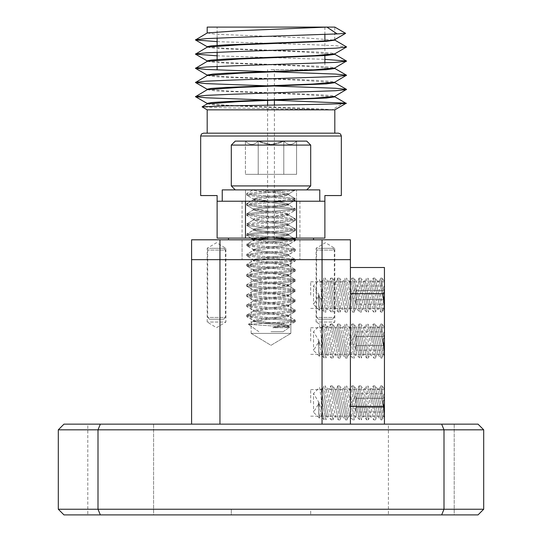 <?xml version="1.0" encoding="UTF-8"?>
<svg xmlns="http://www.w3.org/2000/svg" width="542" height="542" viewBox="0 0 542 542"><rect width="100%" height="100%" fill="white"/><g stroke="black" fill="none" stroke-linecap="round" stroke-linejoin="round"><path stroke-width="0.41" stroke-dasharray="2.71 2.03" d="M316.094 322.05L316.094 259.659L334.814 259.659L316.094 259.659L334.814 259.659L316.094 259.659L316.094 248.311L334.814 248.311L316.094 248.311L325.451 242.687L334.814 248.311L334.814 322.05L316.094 322.05L334.814 322.05L325.451 327.673L316.094 322.05M207.186 322.05L207.186 259.659L225.906 259.659L207.186 259.659L225.906 259.659L207.186 259.659L207.186 248.311L225.906 248.311L207.186 248.311L216.549 242.687L225.906 248.311L225.906 322.05L207.186 322.05L225.906 322.05L216.549 327.673L207.186 322.05M384.441 295.105L384.441 308.716L384.441 295.105M310.702 295.105L310.702 281.806L310.702 295.105M384.441 341.053L384.441 327.436L384.441 341.053M310.702 341.053L310.702 327.747L310.702 341.053M384.441 402.875L384.441 416.486L384.441 402.875M310.702 402.875L310.702 389.576L310.702 402.875M153.589 424.149L153.589 514.9L87.79 514.9L153.589 514.9L87.79 514.9L153.589 514.9L153.589 424.149L87.79 424.149L87.79 514.9L87.79 424.149L153.589 424.149M454.21 424.149L454.21 514.9L388.411 514.9L454.21 514.9L388.411 514.9L454.21 514.9L454.21 424.149L388.411 424.149L388.411 514.9L388.411 424.149L454.21 424.149M251.149 333.391L251.149 259.659L290.851 259.659L251.149 259.659L290.851 259.659L251.149 259.659L251.149 333.391L290.851 333.391L290.851 259.659L290.851 333.391L251.149 333.391L290.851 333.391L251.149 333.391L271 345.322L290.851 333.391L271 345.322L251.149 333.391M231.298 509.229L231.298 514.9L310.702 514.9L231.298 514.9L231.298 509.229L310.702 509.229L310.702 514.9L310.702 509.229L231.298 509.229M441.649 424.149L63.97 424.149L58.299 429.82L58.299 509.229L63.97 514.9L478.03 514.9L483.701 509.229L483.701 429.82L444 429.82L444 509.229L98 509.229L98 429.82L444 429.82L441.649 424.149L478.03 424.149L483.701 429.82M384.441 424.149L219.95 424.149L384.441 424.149L384.441 267.504M219.95 424.149L191.59 424.149L219.95 424.149L219.95 259.659L191.59 259.659L191.59 424.149M350.41 424.149L350.41 259.659L219.95 259.659L322.05 259.659L322.05 424.149M350.41 406.419L350.41 267.504L350.41 406.419L384.441 406.419M483.701 509.229L444 509.229L441.649 514.9M58.299 429.82L98 429.82L100.351 424.149M100.351 514.9L98 509.229L58.299 509.229M384.441 293.689L350.41 293.689M271 259.659L299.929 259.659L271 259.659M271 239.801L228.46 239.801L271 239.801M219.95 239.801L191.59 239.801L191.59 259.659L219.95 259.659L219.95 239.801L322.05 239.801L322.05 259.659L350.41 259.659L350.41 239.801L322.05 239.801M207.186 133.169L203.501 133.169M207.186 109.836L325.884 109.836L222.945 107.783L202.098 106.896M334.705 39.695L334.814 27.1L207.186 27.1M271 69.64L324.882 69.64L271 69.64M271 238.101L228.46 238.101L271 238.101M271 201.231L217.118 201.231L271 201.231M200.669 195.56L217.118 195.56L217.118 201.231L245.479 201.231L245.479 238.101L217.118 238.101L217.118 201.231M207.186 103.386L227.335 105.256L271 106.937C300.315 108.021 323.398 108.732 332.083 109.836L343.371 103.034M207.295 103.84L215.736 105.141L325.884 109.836M207.295 32.94L215.736 34.234L302.903 37.784L334.814 40.149M207.186 46.666L228.521 48.59L315.688 51.944L331.426 53.041L334.705 53.875M207.295 47.12L215.736 48.421L302.903 51.964L334.814 54.329M207.186 60.846L227.654 62.73L316.447 66.165L330.796 67.147L334.705 68.055M207.295 61.3L215.736 62.601L302.903 66.144L334.814 68.509M207.186 75.033L228.033 76.93L315.668 80.304L329.888 81.239L334.705 82.242M207.295 75.48L215.736 76.781L302.903 80.324L334.814 82.689M207.186 89.206L228.67 91.137L315.796 94.491L331.372 95.575L334.705 96.415M207.295 89.66L215.736 90.961L302.903 94.504L334.814 96.869M217.118 41.639L308.798 44.586L335.484 45.711L346.514 46.856M217.118 55.819L324.882 59.356M266.84 71.639L275.153 71.896M266.847 85.819L275.153 86.076M266.84 99.999L275.153 100.256M332.083 109.836L334.814 109.836M296.521 238.101L296.521 201.231L222.24 201.231L324.882 201.231L324.882 238.101L245.479 238.101M341.331 195.56L324.882 195.56L324.882 201.231M271 27.1L217.118 27.1L271 27.1M245.512 201.231L245.512 189.89L296.521 189.89L222.24 189.89L319.78 189.89L222.24 189.89L319.78 189.89L319.78 201.231L222.24 201.231L222.24 189.89L245.512 189.89L245.512 201.231L245.512 189.89L245.512 201.231L222.24 201.231L222.24 189.89L222.24 201.231L319.78 201.231L245.512 201.231M271 189.89L306.731 189.89L271 189.89M271 185.92L310.702 185.92L231.298 185.92L271 185.92L231.298 185.92L231.298 145.08L310.702 145.08L231.298 145.08L310.702 145.08L310.702 185.92L271 185.92M310.702 145.08L306.731 141.11L235.269 141.11L283.791 141.11C275.268 145.568 266.739 145.568 258.209 141.11L245.418 141.11L258.209 141.11C253.981 145.574 249.713 145.574 245.418 141.11C249.645 145.574 253.907 145.574 258.209 141.11L271 144.538L283.791 141.11C288.019 145.574 292.287 145.574 296.582 141.11C292.355 145.574 288.093 145.574 283.791 141.11L235.269 141.11L231.298 145.08M271 331.69L283.141 331.69L271 331.69M269.93 238.101L253.392 240.302L246.61 244.334L258.805 242.64L271 241.8L279.902 242.64L288.811 244.334L288.811 245.594L288.811 244.334L295.39 240.533L283.195 242.22L271 243.067L262.098 242.22L253.189 240.533L262.098 242.22L271 243.067L283.195 242.22L295.248 240.695L288.608 244.564L279.902 246.021L271 246.861L249.876 245.174L246.61 244.334L246.61 245.594L249.876 244.754L271 243.067L288.608 245.363L295.248 249.232L283.195 247.708L249.876 245.174L246.61 244.334L246.61 245.594L249.876 244.754L271 243.067L288.608 245.363L295.39 249.395L283.195 247.708L271 246.861L262.098 247.708L253.189 249.395L253.189 250.661L253.189 249.395L246.61 245.594L258.805 247.287L271 248.128L279.902 247.287L288.811 245.594L279.902 247.287L271 248.128L258.805 247.287L246.752 245.763L253.392 249.625L262.098 251.082L271 251.928L292.124 250.241L295.39 249.395L295.39 250.661L292.124 249.815L271 248.128L253.392 250.431L246.752 254.293L258.805 252.768L292.124 250.241L295.39 249.395L295.39 250.661L292.124 249.815L271 248.128L253.392 250.431L246.61 254.462L258.805 252.768L271 251.928L279.902 252.768L288.811 254.462L288.811 255.729L288.811 254.462L295.39 250.661L283.195 252.348L271 253.195L262.098 252.348L253.189 250.661L262.098 252.348L271 253.195L283.195 252.348L295.248 250.824L288.608 254.693L279.902 256.149L271 256.989L249.876 255.302L246.61 254.462L246.61 255.729L249.876 254.882L271 253.195L288.608 255.492L295.248 259.361L283.195 257.836L249.876 255.302L246.61 254.462L246.61 255.729L249.876 254.882L271 253.195L288.608 255.492L295.39 259.523L283.195 257.836L271 256.989L262.098 257.836L253.189 259.523L253.189 260.79L253.189 259.523L246.752 255.892L258.805 257.416L271 258.256L279.902 257.416L288.811 255.729L279.902 257.416L271 258.256L258.805 257.416L246.752 255.892L253.392 259.753L262.098 261.21L271 262.057L292.124 260.37L295.39 259.523L295.39 260.79L292.124 259.943L271 258.256L262.098 259.103L253.392 260.56L246.752 264.421L258.805 262.897L292.124 260.37L295.39 259.523L295.39 260.79L292.124 259.943L271 258.256L253.392 260.56L246.61 264.591L258.805 262.897L271 262.057L279.902 262.897L288.811 264.591L288.811 265.858L288.811 264.591L295.39 260.79L283.195 262.477L271 263.324L262.098 262.477L253.189 260.79L262.098 262.477L271 263.324L283.195 262.477L295.248 260.953L288.608 264.821L279.902 266.278L271 267.118L249.876 265.431L246.61 264.591L246.61 265.858L249.876 265.011L271 263.324L279.902 264.164L288.608 265.621L295.248 269.489L283.195 267.965L249.876 265.431L246.61 264.591L246.61 265.858L249.876 265.011L271 263.324L288.608 265.621L295.39 269.652L283.195 267.965L271 267.118L262.098 267.965L253.189 269.652L253.189 270.919L253.189 269.652L246.61 265.858L258.805 267.545L271 268.385L279.902 267.545L288.811 265.858L279.902 267.545L271 268.385L258.805 267.545L246.752 266.02L253.392 269.882L262.098 271.339L271 272.186L292.124 270.499L295.39 269.652L295.39 270.919L292.124 270.072L271 268.385L262.098 269.232L253.392 270.688L246.752 274.55L258.805 273.032L292.124 270.499L295.39 269.652L295.39 270.919L292.124 270.072L271 268.385L253.392 270.688L246.61 274.719L258.805 273.032L271 272.186L279.902 273.032L288.811 274.719L288.811 275.986L288.811 274.719L295.39 270.919L283.195 272.606L271 273.453L262.098 272.606L253.189 270.919L262.098 272.606L271 273.453L283.195 272.606L295.248 271.081L288.608 274.95L279.902 276.406L271 277.247L249.876 275.56L246.61 274.719L246.61 275.986L249.876 275.14L271 273.453L279.902 274.293L288.608 275.749L295.248 279.618L283.195 278.093L249.876 275.56L246.61 274.719L246.61 275.986L249.876 275.14L271 273.453L288.608 275.749L295.39 279.78L283.195 278.093L271 277.247L262.098 278.093L253.189 279.78L253.189 281.047L253.189 279.78L246.61 275.986L258.805 277.673L271 278.513L279.902 277.673L288.811 275.986L279.902 277.673L271 278.513L258.805 277.673L246.752 276.149L253.392 280.011L262.098 281.467L271 282.314L292.124 280.627L295.39 279.78L295.39 281.047L292.124 280.2L271 278.513L262.098 279.36L253.392 280.817L246.752 284.679L258.805 283.161L292.124 280.627L295.39 279.78L295.39 281.047L292.124 280.2L271 278.513L253.392 280.817L246.61 284.848L258.805 283.161L271 282.314L279.902 283.161L288.811 284.848L288.811 286.115L288.811 284.848L295.39 281.047L283.195 282.734L271 283.581L262.098 282.734L253.189 281.047L262.098 282.734L271 283.581L283.195 282.734L295.248 281.21L288.608 285.078L279.902 286.535L271 287.375L249.876 285.688L246.61 284.848L246.61 286.115L249.876 285.268L271 283.581L279.902 284.421L288.608 285.885L295.248 289.746L283.195 288.222L249.876 285.688L246.61 284.848L246.61 286.115L249.876 285.268L271 283.581L288.608 285.885L295.39 289.909L283.195 288.222L271 287.375L262.098 288.222L253.189 289.909L253.189 291.176L253.189 289.909L246.61 286.115L258.805 287.802L271 288.642L279.902 287.802L288.811 286.115L279.902 287.802L271 288.642L258.805 287.802L246.752 286.278L253.392 290.139L262.098 291.596L271 292.443L292.124 290.756L295.39 289.909L295.39 291.176L292.124 290.329L271 288.642L262.098 289.489L253.392 290.946L246.752 294.807L258.805 293.29L292.124 290.756L295.39 289.909L295.39 291.176L292.124 290.329L271 288.642L253.392 290.946L246.61 294.977L258.805 293.29L271 292.443L279.902 293.29L288.811 294.977L288.811 296.244L288.811 294.977L295.39 291.176L283.195 292.863L271 293.71L262.098 292.863L253.189 291.176L262.098 292.863L271 293.71L283.195 292.863L295.248 291.339L288.608 295.207L279.902 296.664L271 297.504L249.876 295.817L246.61 294.977L246.61 296.244L249.876 295.397L271 293.71L279.902 294.55L288.608 296.013L295.248 299.875L283.195 298.351L249.876 295.817L246.61 294.977L246.61 296.244L249.876 295.397L271 293.71L288.608 296.013L295.39 300.038L283.195 298.351L271 297.504L262.098 298.351L253.189 300.038L253.189 301.305L253.189 300.038L246.61 296.244L258.805 297.931L271 298.771L279.902 297.931L288.811 296.244L279.902 297.931L271 298.771L258.805 297.931L246.752 296.406L253.392 300.268L262.098 301.725L271 302.572L292.124 300.885L295.39 300.038L295.39 301.305L292.124 300.464L271 298.771L262.098 299.618L253.392 301.074L246.752 304.936L258.805 303.418L292.124 300.885L295.39 300.038L295.39 301.305L292.124 300.464L271 298.771L253.392 301.074L246.61 305.105L258.805 303.418L271 302.572L279.902 303.418L288.811 305.105L288.811 306.372L288.811 305.105L295.39 301.305L283.195 302.992L271 303.838L262.098 302.992L253.189 301.305L262.098 302.992L271 303.838L283.195 302.992L295.248 301.467L288.608 305.336L279.902 306.792L271 307.632L249.876 305.945L246.61 305.105L246.61 306.372L249.876 305.525L271 303.838L279.902 304.679L288.608 306.142L295.248 310.004L283.195 308.479L249.876 305.945L246.61 305.105L246.61 306.372L249.876 305.525L271 303.838L288.608 306.142L295.39 310.166L283.195 308.479L271 307.632L262.098 308.479L253.189 310.166L253.189 311.433L253.189 310.166L246.61 306.372L258.805 308.059L271 308.899L279.902 308.059L288.811 306.372L279.902 308.059L271 308.899L258.805 308.059L246.752 306.535L253.392 310.397L262.098 311.853L271 312.7L292.124 311.013L295.39 310.166L295.39 311.433L292.124 310.593L271 308.899L262.098 309.746L253.392 311.203L246.752 315.065L258.805 313.547L292.124 311.013L295.39 310.166L295.39 311.433L292.124 310.593L271 308.899L253.392 311.203L246.61 315.234L258.805 313.547L271 312.7L279.902 313.547L288.811 315.234L288.811 316.501L288.811 315.234L295.39 311.433L283.195 313.12L271 313.967L262.098 313.12L253.189 311.433L262.098 313.12L271 313.967L283.195 313.12L295.248 311.596L288.608 315.464L279.902 316.921L271 317.761L249.876 316.074L246.61 315.234L246.61 316.501L249.876 315.654L271 313.967L279.902 314.807L288.608 316.271L295.248 320.132L283.195 318.608L249.876 316.074L246.61 315.234L246.61 316.501L249.876 315.654L271 313.967L288.608 316.271L295.248 320.132L283.195 318.608L271 317.761L262.098 318.608L253.189 320.295L253.189 321.562L253.189 320.295L246.61 316.501L258.805 318.188L271 319.028L279.902 318.188L288.811 316.501L279.902 318.188L271 319.028L292.124 320.722L295.39 321.562L295.248 320.132L295.39 321.562L292.124 320.722L271 319.028L253.392 321.331L262.098 323.249L279.902 324.936L288.608 326.399L289.638 327.002L288.608 326.399L279.902 324.936L262.098 323.249L253.189 321.562L262.098 319.875L271 319.028L258.805 318.188L246.752 316.663L253.392 320.525L271 322.829L292.124 321.142L295.39 320.295L292.124 321.142L271 322.829L279.902 323.676L288.811 325.363L288.811 326.63L284.943 327.72L288.811 326.63L288.811 325.363L295.39 321.562L285.078 323.113L295.248 321.724L288.608 325.593L272.829 327.72L288.608 325.593L279.902 323.676L271 322.829L248.372 324.346L289.665 327.117L284.943 327.72L272.829 327.72L285.078 323.113L266.888 323.113L248.372 324.346L289.665 327.117L284.943 327.72L272.829 327.72L285.078 323.113L266.888 323.113L271 322.829L262.098 321.982L253.189 320.295L262.098 318.608L279.902 316.921L288.811 315.234L279.902 313.547L262.098 311.853L253.189 310.166L262.098 308.479L279.902 306.792L288.811 305.105L279.902 303.418L262.098 301.725L253.189 300.038L262.098 298.351L279.902 296.664L288.811 294.977L279.902 293.29L262.098 291.596L253.189 289.909L262.098 288.222L279.902 286.535L288.811 284.848L279.902 283.161L262.098 281.467L253.189 279.78L262.098 278.093L279.902 276.406L288.811 274.719L279.902 273.032L262.098 271.339L253.189 269.652L262.098 267.965L279.902 266.278L288.811 264.591L279.902 262.897L262.098 261.21L253.189 259.523L262.098 257.836L279.902 256.149L288.811 254.462L279.902 252.768L262.098 251.082L253.189 249.395L262.098 247.708L279.902 246.021L288.811 244.334L279.902 242.64L262.098 240.953L253.189 239.266L262.098 237.579L279.902 235.892L288.811 234.205L279.902 232.511L262.098 230.824L253.189 229.137L262.098 227.45L279.902 225.763L288.811 224.076L279.902 222.383L262.098 220.696L253.189 219.009L262.098 217.322L279.902 215.635L288.811 213.948L279.902 212.254L262.098 210.567L253.189 208.88L262.098 207.193L279.902 205.506L288.608 204.049L279.902 202.125L262.098 200.438L253.189 198.751L262.098 197.064L279.902 195.377L288.608 193.921L279.902 191.997L271 191.157L288.405 189.89L295.39 189.89L252.999 189.89L246.752 193.521L258.805 191.997L271 191.157L258.29 189.89L253.189 189.89L288.405 189.89L271 191.157L258.29 189.89L295.39 189.89L252.999 189.89L246.752 193.521L258.805 191.997L271 191.157L279.902 191.997L288.608 193.921L271 196.218L249.876 194.531L246.752 193.521L246.61 194.951L249.876 194.111L271 192.424C285.81 191.577 293.94 190.73 295.39 189.89L295.39 189.89C293.94 190.73 285.81 191.577 271 192.424C260.18 191.577 254.245 190.73 253.189 189.89C254.245 190.73 260.18 191.577 271 192.424L288.608 194.72L271 192.424L249.876 194.111L246.752 195.12L246.61 193.69L249.876 194.531L283.195 197.064L295.248 198.589L283.195 197.064L271 196.218L262.098 197.064L253.392 198.982L271 201.285L292.124 199.598L295.248 198.589L295.39 200.018L292.124 199.171L271 197.484L279.902 196.644L288.608 194.72L295.248 198.589L288.811 194.951L288.811 193.69L288.811 194.951L279.902 196.644L271 197.484L258.805 196.644L246.752 195.12L253.392 198.982L246.752 195.12L258.805 196.644L271 197.484L253.392 199.788L271 197.484L292.124 199.171L295.248 200.181L295.39 198.751L292.124 199.598L258.805 202.125L246.752 203.65L258.805 202.125L271 201.285L279.902 202.125L288.608 204.049L271 206.346L249.876 204.659L246.752 203.65L246.61 205.079L249.876 204.239L271 202.552L262.098 201.705L253.392 199.788L246.752 203.65L253.189 200.018L253.189 198.751L253.189 200.018L262.098 201.705L271 202.552L283.195 201.705L295.248 200.181L288.608 204.049L295.248 200.181L283.195 201.705L271 202.552L288.608 204.849L271 202.552L249.876 204.239L246.752 205.249L246.61 203.819L249.876 204.659L283.195 207.193L295.248 208.717L283.195 207.193L271 206.346L262.098 207.193L253.392 209.11L271 211.414L292.124 209.727L295.248 208.717L295.39 210.147L292.124 209.3L271 207.613L279.902 206.773L288.608 204.849L295.248 208.717L288.811 205.079L288.811 203.819L288.811 205.079L279.902 206.773L271 207.613L258.805 206.773L246.752 205.249L253.392 209.11L246.752 205.249L258.805 206.773L271 207.613L253.392 209.917L271 207.613L292.124 209.3L295.248 210.31L295.39 208.88L292.124 209.727L258.805 212.254L246.752 213.778L258.805 212.254L271 211.414L279.902 212.254L288.608 214.178L271 216.475L249.876 214.788L246.752 213.778L246.61 215.208L249.876 214.368L271 212.681L262.098 211.834L253.392 209.917L246.752 213.778L253.189 210.147L253.189 208.88L253.189 210.147L262.098 211.834L271 212.681L283.195 211.834L295.248 210.31L288.608 214.178L295.248 210.31L283.195 211.834L271 212.681L288.608 214.978L271 212.681L249.876 214.368L246.752 215.377L246.61 213.948L249.876 214.788L283.195 217.322L295.248 218.846L283.195 217.322L271 216.475L262.098 217.322L253.189 219.009L262.098 220.696L271 221.542L292.124 219.856L295.248 218.846L295.39 220.276L292.124 219.429L271 217.742L279.902 216.902L288.608 214.978L295.248 218.846L288.811 215.208L288.811 213.948L288.811 215.208L279.902 216.902L271 217.742L258.805 216.902L246.752 215.377L253.392 219.239L246.752 215.377L258.805 216.902L271 217.742L253.392 220.045L271 217.742L292.124 219.429L295.39 220.276L295.39 219.009L292.124 219.856L258.805 222.383L246.752 223.907L258.805 222.383L271 221.542L279.902 222.383L288.811 224.076L279.902 225.763L271 226.603L249.876 224.916L246.752 223.907L246.61 225.337L249.876 224.496L271 222.809L262.098 221.963L253.392 220.045L246.752 223.907L253.189 220.276L253.189 219.009L253.189 220.276L262.098 221.963L271 222.809L283.195 221.963L295.248 220.438L288.608 224.307L295.248 220.438L283.195 221.963L271 222.809L288.608 225.106L271 222.809L249.876 224.496L246.61 225.337L246.61 224.076L249.876 224.916L283.195 227.45L295.248 228.975L283.195 227.45L271 226.603L262.098 227.45L253.189 229.137L262.098 230.824L271 231.671L292.124 229.984L295.248 228.975L295.39 230.404L292.124 229.557L271 227.87L279.902 227.03L288.608 225.106L295.248 228.975L288.811 225.337L288.811 224.076L288.811 225.337L279.902 227.03L271 227.87L258.805 227.03L246.752 225.506L253.392 229.368L246.752 225.506L258.805 227.03L271 227.87L253.392 230.174L271 227.87L292.124 229.557L295.39 230.404L295.39 229.137L292.124 229.984L258.805 232.511L246.752 234.036L258.805 232.511L271 231.671L279.902 232.511L288.811 234.205L279.902 235.892L271 236.732L249.876 235.045L246.752 234.036L246.61 235.465L249.876 234.625L271 232.938L262.098 232.091L253.392 230.174L246.752 234.036L253.189 230.404L253.189 229.137L253.189 230.404L262.098 232.091L271 232.938L283.195 232.091L295.248 230.567L288.608 234.435L295.248 230.567L283.195 232.091L271 232.938L288.608 235.235L271 232.938L249.876 234.625L246.61 235.465L246.61 234.205L249.876 235.045L258.805 235.892L283.195 237.579L295.248 239.103L295.39 240.533L292.124 239.686L271 237.999L279.902 237.159L288.608 235.235L295.248 239.103M255.004 239.801L246.752 244.164L258.805 242.64L292.124 240.113L295.39 239.266M272.463 238.101L258.805 237.159L246.752 235.635L253.189 239.266L253.189 240.533L253.189 239.801M283.791 174.341L245.418 174.341L283.791 174.341L283.791 141.11C275.268 145.568 266.739 145.568 258.209 141.11L245.418 141.11L258.209 141.11C253.981 145.574 249.713 145.574 245.418 141.11C249.645 145.574 253.907 145.574 258.209 141.11L271 144.538L283.791 141.11C288.019 145.574 292.287 145.574 296.582 141.11C292.355 145.574 288.093 145.574 283.791 141.11L283.791 174.341L296.582 174.341L296.582 141.11L296.582 174.341L258.209 174.341L258.209 141.11L258.209 174.341L245.418 174.341L245.418 141.11L245.418 174.341L283.791 174.341L283.791 141.11L283.791 174.341M251 238.101L246.752 235.635L258.805 237.159L271 237.999L279.902 237.159L288.608 235.235L293.52 238.101M293.988 239.801L271 241.8L262.098 240.953L253.189 239.381M257.545 238.101L271 236.732L289.421 238.101M295.39 239.801L295.39 240.533L292.904 239.801M258.209 174.341L258.209 141.11L258.209 174.341M356.08 288.229L356.08 295.105L356.08 288.229M383.214 295.105L384.441 299.692L384.441 304.279L384.441 299.692C382.842 296.637 382.842 293.581 384.441 290.519L384.441 285.939L384.441 290.519C382.842 289.001 382.842 287.477 384.441 285.939C382.842 287.456 382.842 288.981 384.441 290.519L383.214 295.105M383.072 295.105L384.054 303.188L384.075 309.245L384.054 303.188L382.056 286.562L380.308 278.093L382.056 286.562L383.072 295.105M384.441 308.716L383.526 309.36L377.666 281.217L379.4 280.851L384.054 303.188L379.4 280.851L380.308 278.093L382.056 278.093L382.056 286.562L382.056 278.093L384.441 281.494M377.666 281.217L374.874 278.093L378.993 295.105L374.874 278.093L373.221 278.093L380.965 312.124L373.221 278.093L372.307 280.851L370.572 281.217L367.781 278.093L371.907 295.105L367.781 278.093L366.128 278.093L373.872 312.124L366.128 278.093L365.22 280.851L363.486 281.217L360.694 278.093L364.813 295.105L360.694 278.093L359.041 278.093L366.785 312.124L359.041 278.093L358.127 280.851L356.392 281.217L353.601 278.093L357.727 295.105L353.601 278.093L351.948 278.093L359.692 312.124L351.948 278.093L351.04 280.851L349.305 281.217L346.514 278.093L350.633 295.105L346.514 278.093L344.861 278.093L352.605 312.124L344.861 278.093L343.946 280.851L342.212 281.217L339.421 278.093L343.547 295.105L339.421 278.093L337.768 278.093L345.511 312.124L337.768 278.093L336.86 280.851L335.125 281.217L332.334 278.093L336.453 295.105L332.334 278.093L330.681 278.093L338.425 312.124L330.681 278.093L329.766 280.851L328.032 281.217L325.241 278.093L329.367 295.105L325.241 278.093L323.588 278.093L331.331 312.124L323.588 278.093L322.68 280.851L320.945 281.217L319.59 279.699L321.196 290.431L321.196 299.787L321.196 290.431L319.59 279.699L313.54 285.749L313.54 304.469L313.54 285.749L319.163 295.105L313.54 304.469L319.401 310.322L318.554 303.784L319.719 309.36L319.401 310.322L318.554 303.784L318.554 295.105L318.554 303.784L319.719 309.36L321.453 309.001L318.554 295.092L321.453 309.001L324.245 312.124L325.898 312.124L322.273 295.105L325.898 312.124L326.806 309.36L320.945 281.217L326.806 309.36L328.54 309.001L322.68 280.851L328.54 309.001L331.331 312.124L332.984 312.124L329.367 295.105L332.984 312.124L333.899 309.36L328.032 281.217L333.899 309.36L335.633 309.001L329.766 280.851L335.633 309.001L338.425 312.124L340.078 312.124L336.453 295.105L340.078 312.124L340.986 309.36L335.125 281.217L340.986 309.36L342.72 309.001L336.86 280.851L342.72 309.001L345.511 312.124L347.165 312.124L343.547 295.105L347.165 312.124L348.079 309.36L342.212 281.217L348.079 309.36L349.814 309.001L343.946 280.851L349.814 309.001L352.605 312.124L354.258 312.124L350.633 295.105L354.258 312.124L355.166 309.36L349.305 281.217L355.166 309.36L356.9 309.001L351.04 280.851L356.9 309.001L359.692 312.124L361.345 312.124L357.727 295.105L361.345 312.124L362.259 309.36L356.392 281.217L362.259 309.36L363.994 309.001L358.127 280.851L363.994 309.001L366.785 312.124L368.438 312.124L364.813 295.105L368.438 312.124L369.346 309.36L363.486 281.217L369.346 309.36L371.08 309.001L365.22 280.851L371.08 309.001L373.872 312.124L375.525 312.124L371.907 295.105L375.525 312.124L376.439 309.36L370.572 281.217L376.439 309.36L378.174 309.001L372.307 280.851L378.174 309.001L380.965 312.124L382.056 312.124L382.056 309.36L378.993 295.105L382.056 309.36L382.056 312.124L383.113 310.613L382.056 309.36L383.113 310.613L383.526 309.36L377.666 281.217M321.196 299.787C325.125 315.837 325.125 315.837 321.196 299.787C325.125 315.837 325.125 315.837 321.196 299.787L318.56 295.105L321.196 299.787M322.273 295.105L321.196 290.431L322.273 295.105M356.08 295.105L356.08 304.279L356.08 295.105M384.441 304.279C382.842 302.754 382.842 301.23 384.441 299.692C382.842 301.21 382.842 302.741 384.441 304.279L356.08 304.279M356.08 299.692L384.441 299.692L356.08 299.692M356.08 290.519L384.441 290.519L356.08 290.519M356.08 285.939L384.441 285.939M356.08 395.999L356.08 402.875L356.08 395.999M383.214 402.875L384.441 407.462L384.441 412.049L384.441 407.462C382.842 404.407 382.842 401.351 384.441 398.289L384.441 393.709L384.441 398.289C382.842 396.771 382.842 395.247 384.441 393.709C382.842 395.226 382.842 396.751 384.441 398.289L383.214 402.875M383.072 402.875L384.054 410.958L384.075 417.015L384.054 410.958L382.056 394.332L380.308 385.857L382.056 394.332L383.072 402.875M384.441 416.486L383.526 417.13L377.666 388.987L379.4 388.621L384.054 410.958L379.4 388.621L380.308 385.857L382.056 385.857L382.056 394.332L382.056 385.857L384.441 389.264M377.666 388.987L374.874 385.857L378.993 402.875L374.874 385.857L373.221 385.857L380.965 419.894L373.221 385.857L372.307 388.621L370.572 388.987L367.781 385.857L371.907 402.875L367.781 385.857L366.128 385.857L373.872 419.894L366.128 385.857L365.22 388.621L363.486 388.987L360.694 385.857L364.813 402.875L360.694 385.857L359.041 385.857L366.785 419.894L359.041 385.857L358.127 388.621L356.392 388.987L353.601 385.857L357.727 402.875L353.601 385.857L351.948 385.857L359.692 419.894L351.948 385.857L351.04 388.621L349.305 388.987L346.514 385.857L350.633 402.875L346.514 385.857L344.861 385.857L352.605 419.894L344.861 385.857L343.946 388.621L342.212 388.987L339.421 385.857L343.547 402.875L339.421 385.857L337.768 385.857L345.511 419.894L337.768 385.857L336.86 388.621L335.125 388.987L332.334 385.857L336.453 402.875L332.334 385.857L330.681 385.857L338.425 419.894L330.681 385.857L329.766 388.621L328.032 388.987L325.241 385.857L329.367 402.875L325.241 385.857L323.588 385.857L331.331 419.894L323.588 385.857L322.68 388.621L320.945 388.987L319.59 387.469L321.196 398.201L321.196 407.557L321.196 398.201L319.59 387.469L313.54 393.519L313.54 412.238L313.54 393.519L319.163 402.875L313.54 412.238L319.401 418.092L318.554 411.554L319.719 417.13L319.401 418.092L318.554 411.554L318.554 402.875L321.453 416.771L319.719 417.13L318.554 411.554L318.554 402.862L321.196 407.557C325.125 423.607 325.125 423.607 321.196 407.557C325.125 423.607 325.125 423.607 321.196 407.557L318.56 402.875L321.453 416.771L324.245 419.894L325.898 419.894L322.273 402.875L325.898 419.894L326.806 417.13L320.945 388.987L326.806 417.13L328.54 416.771L322.68 388.621L328.54 416.771L331.331 419.894L332.984 419.894L329.367 402.875L332.984 419.894L333.899 417.13L328.032 388.987L333.899 417.13L335.633 416.771L329.766 388.621L335.633 416.771L338.425 419.894L340.078 419.894L336.453 402.875L340.078 419.894L340.986 417.13L335.125 388.987L340.986 417.13L342.72 416.771L336.86 388.621L342.72 416.771L345.511 419.894L347.165 419.894L343.547 402.875L347.165 419.894L348.079 417.13L342.212 388.987L348.079 417.13L349.814 416.771L343.946 388.621L349.814 416.771L352.605 419.894L354.258 419.894L350.633 402.875L354.258 419.894L355.166 417.13L349.305 388.987L355.166 417.13L356.9 416.771L351.04 388.621L356.9 416.771L359.692 419.894L361.345 419.894L357.727 402.875L361.345 419.894L362.259 417.13L356.392 388.987L362.259 417.13L363.994 416.771L358.127 388.621L363.994 416.771L366.785 419.894L368.438 419.894L364.813 402.875L368.438 419.894L369.346 417.13L363.486 388.987L369.346 417.13L371.08 416.771L365.22 388.621L371.08 416.771L373.872 419.894L375.525 419.894L371.907 402.875L375.525 419.894L376.439 417.13L370.572 388.987L376.439 417.13L378.174 416.771L372.307 388.621L378.174 416.771L380.965 419.894L382.056 419.894L382.056 417.13L378.993 402.875L382.056 417.13L382.056 419.894L383.113 418.383L382.056 417.13L383.113 418.383L383.526 417.13L377.666 388.987M322.273 402.875L321.196 398.201L322.273 402.875M356.08 402.875L356.08 412.049L356.08 402.875M384.441 412.049C382.842 410.524 382.842 409 384.441 407.462C382.842 408.98 382.842 410.504 384.441 412.049L356.08 412.049M356.08 407.462L384.441 407.462L356.08 407.462M356.08 398.289L384.441 398.289L356.08 398.289M356.08 393.709L384.441 393.709M356.08 334.17L356.08 341.053L356.08 334.17M383.214 341.053L384.441 345.633L384.441 350.22L384.441 345.633C382.842 342.578 382.842 339.522 384.441 336.467L384.441 331.88L384.441 336.467C382.842 334.949 382.842 333.418 384.441 331.88C382.842 333.398 382.842 334.929 384.441 336.467L383.214 341.053M383.072 341.053L384.054 349.136L384.075 355.193L384.054 349.136L382.056 332.503L380.308 324.035L382.056 332.503L383.072 341.053M384.441 354.664L383.526 355.301L377.666 327.158L379.4 326.799L384.054 349.136L379.4 326.799L380.308 324.035L382.056 324.035L382.056 332.503L382.056 324.035L384.441 327.436M377.666 327.158L374.874 324.035L378.993 341.053L374.874 324.035L373.221 324.035L380.965 358.066L373.221 324.035L372.307 326.799L370.572 327.158L367.781 324.035L371.907 341.053L367.781 324.035L366.128 324.035L373.872 358.066L366.128 324.035L365.22 326.799L363.486 327.158L360.694 324.035L364.813 341.053L360.694 324.035L359.041 324.035L366.785 358.066L359.041 324.035L358.127 326.799L356.392 327.158L353.601 324.035L357.727 341.053L353.601 324.035L351.948 324.035L359.692 358.066L351.948 324.035L351.04 326.799L349.305 327.158L346.514 324.035L350.633 341.053L346.514 324.035L344.861 324.035L352.605 358.066L344.861 324.035L343.946 326.799L342.212 327.158L339.421 324.035L343.547 341.053L339.421 324.035L337.768 324.035L345.511 358.066L337.768 324.035L336.86 326.799L335.125 327.158L332.334 324.035L336.453 341.053L332.334 324.035L330.681 324.035L338.425 358.066L330.681 324.035L329.766 326.799L328.032 327.158L325.241 324.035L329.367 341.053L325.241 324.035L323.588 324.035L331.331 358.066L323.588 324.035L322.68 326.799L320.945 327.158L319.59 325.64L321.196 336.372L321.196 345.728L321.196 336.372L319.59 325.64L313.54 331.69L313.54 350.41L313.54 331.69L319.163 341.053L313.54 350.41L319.401 356.27L318.554 349.726L319.719 355.301L319.401 356.27L318.554 349.726L318.554 341.053L321.453 354.942L319.719 355.301L318.554 349.726L318.554 341.04L321.196 345.728C325.125 361.778 325.125 361.778 321.196 345.728C325.125 361.778 325.125 361.778 321.196 345.728L318.56 341.053L321.453 354.942L324.245 358.066L325.898 358.066L322.273 341.053L325.898 358.066L326.806 355.301L320.945 327.158L326.806 355.301L328.54 354.942L322.68 326.799L328.54 354.942L331.331 358.066L332.984 358.066L329.367 341.053L332.984 358.066L333.899 355.301L328.032 327.158L333.899 355.301L335.633 354.942L329.766 326.799L335.633 354.942L338.425 358.066L340.078 358.066L336.453 341.053L340.078 358.066L340.986 355.301L335.125 327.158L340.986 355.301L342.72 354.942L336.86 326.799L342.72 354.942L345.511 358.066L347.165 358.066L343.547 341.053L347.165 358.066L348.079 355.301L342.212 327.158L348.079 355.301L349.814 354.942L343.946 326.799L349.814 354.942L352.605 358.066L354.258 358.066L350.633 341.053L354.258 358.066L355.166 355.301L349.305 327.158L355.166 355.301L356.9 354.942L351.04 326.799L356.9 354.942L359.692 358.066L361.345 358.066L357.727 341.053L361.345 358.066L362.259 355.301L356.392 327.158L362.259 355.301L363.994 354.942L358.127 326.799L363.994 354.942L366.785 358.066L368.438 358.066L364.813 341.053L368.438 358.066L369.346 355.301L363.486 327.158L369.346 355.301L371.08 354.942L365.22 326.799L371.08 354.942L373.872 358.066L375.525 358.066L371.907 341.053L375.525 358.066L376.439 355.301L370.572 327.158L376.439 355.301L378.174 354.942L372.307 326.799L378.174 354.942L380.965 358.066L382.056 358.066L382.056 355.308L378.993 341.053L382.056 355.308L382.056 358.066L383.113 356.561L382.056 355.308L383.113 356.561L383.526 355.301L377.666 327.158M322.273 341.053L321.196 336.372L322.273 341.053M356.08 341.053L356.08 350.22L356.08 341.053M384.441 350.22C382.842 348.702 382.842 347.171 384.441 345.633C382.842 347.151 382.842 348.682 384.441 350.22L356.08 350.22M356.08 345.633L384.441 345.633L356.08 345.633M356.08 336.467L384.441 336.467L356.08 336.467M356.08 331.88L384.441 331.88M209.456 319.211L223.636 319.211L209.456 319.211L207.688 317.443L225.411 317.443L225.411 250.086L207.688 250.086L225.411 250.086L223.636 248.311L209.456 248.311L223.636 248.311M223.636 319.211L225.411 317.443L207.688 317.443L207.688 250.086L209.456 248.311M318.364 319.211L332.544 319.211L318.364 319.211L316.589 317.443L334.312 317.443L334.312 250.086L316.589 250.086L334.312 250.086L332.544 248.311L318.364 248.311L332.544 248.311M332.544 319.211L334.312 317.443L316.589 317.443L316.589 250.086L318.364 248.311M200.669 136.001L341.331 136.001M310.702 281.806L384.441 281.806M310.702 327.747L384.441 327.747M310.702 389.576L384.441 389.576M310.702 416.175L384.441 416.175M310.702 354.353L384.441 354.353M310.702 308.405L384.441 308.405M299.929 239.801L299.929 259.659L299.929 239.801M242.071 239.801L242.071 259.659L242.071 239.801M324.882 69.64L324.882 62.906M324.882 55.609L324.882 40.86M324.882 34.546L324.882 27.1M299.929 201.231L299.929 238.101L299.929 201.231M274.401 239.801L274.401 105.067M274.401 100.284L274.401 69.64M267.599 239.801L267.599 105.182M267.599 100.541L267.599 69.64M242.071 201.231L242.071 238.101L242.071 201.231M217.118 66.449L217.118 59.566M217.118 52.269L217.118 45.386M217.118 38.089L217.118 27.1M296.521 201.231L296.521 189.89L296.521 201.231M306.731 189.89L310.702 185.92M283.141 331.69L289.665 327.117L283.141 331.69M288.811 235.465L288.811 234.205L288.811 235.465M253.392 321.331L248.385 324.252L253.392 321.331M295.248 190.052L288.608 193.921L295.248 190.052M258.859 331.69L248.372 324.346L258.859 331.69M235.269 189.89L231.298 185.92M356.08 303.046L351.311 295.105L356.08 287.165M356.08 410.816L351.311 402.875L356.08 394.935M356.08 348.994L351.311 341.053L356.08 333.106"/><path stroke-width="0.81" d="M63.97 424.149L478.03 424.149L483.701 429.82L483.701 509.229L444 509.229L444 429.82L98 429.82L98 509.229L444 509.229L441.649 514.9L63.97 514.9L58.299 509.229L58.299 429.82L63.97 424.149M483.701 509.229L478.03 514.9L441.649 514.9M191.59 424.149L191.59 259.659L350.41 259.659L350.41 424.149M322.05 424.149L322.05 259.659L219.95 259.659L219.95 424.149M100.351 424.149L98 429.82L58.299 429.82M58.299 509.229L98 509.229L100.351 514.9M483.701 429.82L444 429.82L441.649 424.149M350.41 267.504L384.441 267.504L384.441 293.689L350.41 293.689M350.41 406.419L384.441 406.419L384.441 293.689M384.441 406.419L384.441 424.149M322.05 239.801L350.41 239.801L350.41 259.659L322.05 259.659L322.05 239.801L219.95 239.801L219.95 259.659L191.59 259.659L191.59 239.801L219.95 239.801M200.669 136.001L200.669 195.56L217.118 195.56L217.118 238.101L296.521 238.101L296.521 201.231L324.882 201.231L324.882 195.56L341.331 195.56L341.331 136.001L200.669 136.001L201.482 134.016L203.501 133.169L338.499 133.169L207.186 133.169L207.186 109.836L202.098 106.842L207.295 103.84L239.097 101.591L326.264 98.048L334.814 96.869L334.814 96.361M334.814 133.169L334.814 109.836L207.186 109.836M275.153 100.256L343.371 103.034C357.815 103.691 318.737 104.41 271 105.128L222.884 105.961L202.098 106.842M275.153 86.076L335.484 88.251L346.514 89.396L334.705 96.415L314.035 98.197L227.728 101.503L211.746 102.546L207.186 103.386L207.186 103.901M207.186 32.994L207.186 27.1L326.887 27.1L239.097 30.691L207.295 32.94L195.486 39.959L217.118 41.639M334.705 39.695L345.62 33.34L334.814 27.1L326.887 27.1L337.212 33.909L345.62 33.34L334.814 39.58C334.665 40.142 328.364 40.738 315.918 41.382L226.055 44.871L211.034 45.901L207.186 46.666L207.186 47.174M334.814 39.641L334.814 40.149L326.264 41.328L239.097 44.871L207.295 47.12L195.486 54.139L217.118 55.819M334.705 40.027L346.602 46.951L334.705 53.875L314.414 55.636L226.509 59.024L210.987 60.081L207.186 60.846L207.186 61.354M334.814 53.821L334.814 54.329L326.264 55.508L239.097 59.051L207.295 61.3L195.486 68.319L206.516 69.464L266.84 71.639M324.882 59.356L346.514 61.036L334.705 68.055L313.94 69.837L227.444 73.156L212.938 74.071L207.186 75.033L207.186 75.534M334.814 68.001L334.814 68.509L326.264 69.688L239.097 73.231L207.295 75.48L195.486 82.506L206.516 83.644L266.847 85.819M275.153 71.896L335.484 74.071L346.514 75.216L334.705 82.235L312.842 84.071L225.797 87.425L210.953 88.448L207.186 89.206L207.186 89.721M334.814 82.181L334.814 82.689L326.264 83.868L239.097 87.411L207.295 89.66L195.486 96.686L206.516 97.824L266.84 99.999M337.212 33.909L233.202 37.5L206.516 38.617L195.486 39.762M346.514 47.052L335.484 48.197L233.202 51.68L206.516 52.798L195.486 53.943M346.514 61.232L335.484 62.377L233.202 65.86L206.516 66.978L195.486 68.123M346.514 75.413L335.484 76.558L233.202 80.04L206.516 81.158L195.486 82.303M346.514 89.593L335.484 90.738L233.202 94.22L206.516 95.338L195.486 96.483M343.371 103.034L346.04 103.353L334.814 109.836M296.521 238.101L324.882 238.101L324.882 201.231M245.479 238.101L245.479 201.231L217.118 201.231M319.78 189.89L222.24 189.89L222.24 201.231L319.78 201.231L319.78 189.89M231.298 145.08L235.269 141.11L306.731 141.11L310.702 145.08L231.298 145.08L231.298 185.92L310.702 185.92L306.731 189.89M255.004 239.801L269.93 238.101M253.189 239.801L253.189 239.266L257.545 238.101M293.988 239.801L295.248 239.103L289.421 238.101M292.904 239.801L272.463 238.101M324.882 62.906L324.882 55.609M324.882 40.86L324.882 34.546M228.46 239.801L228.46 238.101M274.401 105.067L274.401 100.284M195.486 39.959L207.295 46.788M195.486 54.139L207.295 60.968M195.486 68.319L207.295 75.148M195.486 82.506L207.295 89.328M195.486 96.686L207.295 103.508M334.705 96.747L346.04 103.298M334.705 82.567L346.514 89.396M334.705 68.387L346.514 75.216M334.705 54.207L346.514 61.036M267.599 105.182L267.599 100.541M313.54 239.801L313.54 238.101M217.118 69.64L217.118 66.449M217.118 59.566L217.118 52.269M217.118 45.386L217.118 38.089M341.331 136.001L340.518 134.016L338.499 133.169M310.702 145.08L310.702 185.92M295.39 239.266L295.39 239.801M293.52 238.101L295.248 239.103M251 238.101L253.189 239.381M235.269 189.89L231.298 185.92"/></g></svg>
